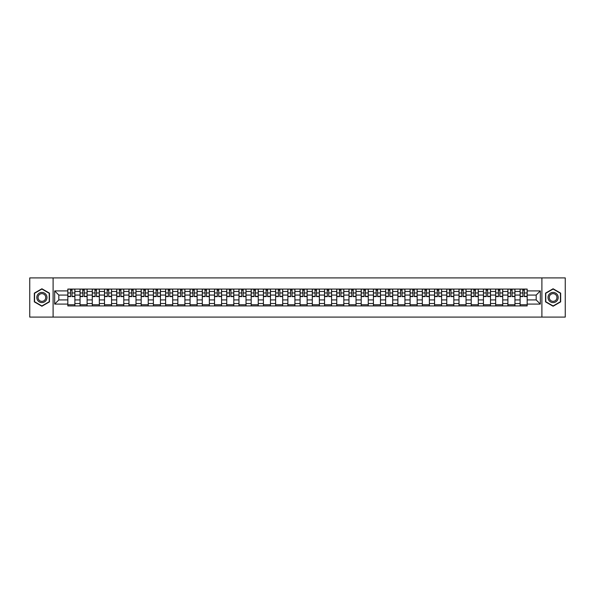 <?xml version="1.0" encoding="UTF-8"?>
<svg xmlns="http://www.w3.org/2000/svg" width="595" height="595" viewBox="0 0 595 595"><rect width="100%" height="100%" fill="white"/><g stroke="black" fill="none" stroke-linecap="round" stroke-linejoin="round"><path stroke-width="0.89" d="M541.896 317.09L565.25 317.09L565.25 277.91L29.75 277.91L29.75 317.09L541.896 317.09L541.896 277.91M80.057 305.927L80.057 291.468L74.881 291.468L74.881 305.927M74.881 291.468L74.881 289.073M80.057 291.468L80.057 289.073M87.108 289.073L87.108 305.927M92.277 305.927L92.277 289.073M99.335 289.073L99.335 305.927M104.504 305.927L104.504 289.073M111.555 289.073L111.555 305.927M116.724 305.927L116.724 289.073M123.782 289.073L123.782 305.927M128.951 305.927L128.951 289.073M136.002 289.073L136.002 305.927M141.179 305.927L141.179 289.073M148.229 289.073L148.229 305.927M153.398 305.927L153.398 289.073M160.449 289.073L160.449 305.927M165.626 305.927L165.626 289.073M172.676 289.073L172.676 305.927M177.846 305.927L177.846 289.073M184.896 289.073L184.896 305.927M190.073 305.927L190.073 289.073M197.124 289.073L197.124 305.927M202.293 305.927L202.293 289.073M209.343 289.073L209.343 305.927M214.52 305.927L214.52 289.073M221.571 289.073L221.571 305.927M226.74 305.927L226.74 289.073M233.798 289.073L233.798 305.927M238.967 305.927L238.967 289.073M246.018 289.073L246.018 305.927M251.187 305.927L251.187 289.073M258.245 289.073L258.245 305.927M263.414 305.927L263.414 289.073M270.465 289.073L270.465 305.927M275.641 305.927L275.641 289.073M282.692 289.073L282.692 305.927M287.861 305.927L287.861 289.073M294.912 289.073L294.912 305.927M300.088 305.927L300.088 289.073M307.139 289.073L307.139 305.927M312.308 305.927L312.308 289.073M319.359 289.073L319.359 305.927M324.535 305.927L324.535 289.073M331.586 289.073L331.586 305.927M336.755 305.927L336.755 289.073M343.813 289.073L343.813 305.927M348.982 305.927L348.982 289.073M356.033 289.073L356.033 305.927M361.202 305.927L361.202 289.073M368.26 289.073L368.26 305.927M373.429 305.927L373.429 289.073M380.48 289.073L380.48 305.927M385.657 305.927L385.657 289.073M392.707 289.073L392.707 305.927M397.877 305.927L397.877 289.073M404.927 289.073L404.927 305.927M410.104 305.927L410.104 289.073M417.154 289.073L417.154 305.927M422.324 305.927L422.324 289.073M429.374 289.073L429.374 305.927M434.551 305.927L434.551 289.073M441.602 289.073L441.602 305.927M446.771 305.927L446.771 289.073M453.821 289.073L453.821 305.927M458.998 305.927L458.998 289.073M466.049 289.073L466.049 305.927M471.218 305.927L471.218 289.073M478.276 289.073L478.276 305.927M483.445 305.927L483.445 289.073M490.496 289.073L490.496 305.927M495.665 305.927L495.665 289.073M502.723 289.073L502.723 305.927M507.892 305.927L507.892 289.073M514.943 289.073L514.943 305.927M520.119 305.927L520.119 289.073M520.119 299.932L514.943 299.932M507.892 299.932L502.723 299.932M495.665 299.932L490.496 299.932M483.445 299.932L478.276 299.932M471.218 299.932L466.049 299.932M458.998 299.932L453.821 299.932M446.771 299.932L441.602 299.932M434.551 299.932L429.374 299.932M422.324 299.932L417.154 299.932M410.104 299.932L404.927 299.932M397.877 299.932L392.707 299.932M385.657 299.932L380.48 299.932M373.429 299.932L368.26 299.932M361.202 299.932L356.033 299.932M348.982 299.932L343.813 299.932M336.755 299.932L331.586 299.932M324.535 299.932L319.359 299.932M312.308 299.932L307.139 299.932M300.088 299.932L294.912 299.932M287.861 299.932L282.692 299.932M275.641 299.932L270.465 299.932M263.414 299.932L258.245 299.932M251.187 299.932L246.018 299.932M238.967 299.932L233.798 299.932M226.74 299.932L221.571 299.932M214.52 299.932L209.343 299.932M202.293 299.932L197.124 299.932M190.073 299.932L184.896 299.932M177.846 299.932L172.676 299.932M165.626 299.932L160.449 299.932M153.398 299.932L148.229 299.932M141.179 299.932L136.002 299.932M128.951 299.932L123.782 299.932M116.724 299.932L111.555 299.932M104.504 299.932L99.335 299.932M92.277 299.932L87.108 299.932M80.057 299.932L74.881 299.932M520.119 295.068L514.943 295.068M507.892 295.068L502.723 295.068M495.665 295.068L490.496 295.068M483.445 295.068L478.276 295.068M471.218 295.068L466.049 295.068M458.998 295.068L453.821 295.068M446.771 295.068L441.602 295.068M434.551 295.068L429.374 295.068M422.324 295.068L417.154 295.068M410.104 295.068L404.927 295.068M397.877 295.068L392.707 295.068M385.657 295.068L380.48 295.068M373.429 295.068L368.26 295.068M361.202 295.068L356.033 295.068M348.982 295.068L343.813 295.068M336.755 295.068L331.586 295.068M324.535 295.068L319.359 295.068M312.308 295.068L307.139 295.068M300.088 295.068L294.912 295.068M287.861 295.068L282.692 295.068M275.641 295.068L270.465 295.068M263.414 295.068L258.245 295.068M251.187 295.068L246.018 295.068M238.967 295.068L233.798 295.068M226.74 295.068L221.571 295.068M214.52 295.068L209.343 295.068M202.293 295.068L197.124 295.068M190.073 295.068L184.896 295.068M177.846 295.068L172.676 295.068M165.626 295.068L160.449 295.068M153.398 295.068L148.229 295.068M141.179 295.068L136.002 295.068M128.951 295.068L123.782 295.068M116.724 295.068L111.555 295.068M104.504 295.068L99.335 295.068M92.277 295.068L87.108 295.068M80.057 295.068L74.881 295.068M58.823 299.932L67.83 299.932L67.83 295.068L58.823 295.068L58.823 299.932L54.666 304.082L54.666 290.918L67.83 290.918L67.83 295.068M527.17 295.068L527.17 299.932L536.177 299.932L536.177 295.068L527.17 295.068L527.17 289.073L67.83 289.073L67.83 290.918M527.17 290.918L540.334 290.918L540.334 304.082L527.17 304.082L527.17 299.932M67.83 299.932L67.83 305.927L527.17 305.927L527.17 304.082M67.83 304.082L54.666 304.082M53.104 317.09L53.104 277.91M49.459 293.134L41.895 288.768L34.331 293.134L34.331 301.866L41.895 306.232L49.459 301.866L49.459 293.134M560.668 293.134L553.105 288.768L545.541 293.134L545.541 301.866L553.105 306.232L560.668 301.866L560.668 293.134M74.881 304.752L67.83 304.752M70.693 290.248L72.025 290.248M87.108 304.752L80.057 304.752M82.913 290.248L84.245 290.248M99.335 304.752L92.277 304.752M95.141 290.248L96.472 290.248M111.555 304.752L104.504 304.752M107.36 290.248L108.699 290.248M123.782 304.752L116.724 304.752M119.588 290.248L120.919 290.248M136.002 304.752L128.951 304.752M131.815 290.248L133.146 290.248M148.229 304.752L141.179 304.752M144.035 290.248L145.366 290.248M160.449 304.752L153.398 304.752M156.262 290.248L157.593 290.248M172.676 304.752L165.626 304.752M168.482 290.248L169.813 290.248M184.896 304.752L177.846 304.752M180.709 290.248L182.04 290.248M197.124 304.752L190.073 304.752M192.929 290.248L194.26 290.248M209.343 304.752L202.293 304.752M205.156 290.248L206.487 290.248M221.571 304.752L214.52 304.752M217.376 290.248L218.707 290.248M233.798 304.752L226.74 304.752M229.603 290.248L230.934 290.248M246.018 304.752L238.967 304.752M241.823 290.248L243.162 290.248M258.245 304.752L251.187 304.752M254.05 290.248L255.381 290.248M270.465 304.752L263.414 304.752M266.277 290.248L267.609 290.248M282.692 304.752L275.641 304.752M278.497 290.248L279.829 290.248M294.912 304.752L287.861 304.752M290.724 290.248L292.056 290.248M307.139 304.752L300.088 304.752M302.944 290.248L304.276 290.248M319.359 304.752L312.308 304.752M315.171 290.248L316.503 290.248M331.586 304.752L324.535 304.752M327.391 290.248L328.723 290.248M343.813 304.752L336.755 304.752M339.619 290.248L340.95 290.248M356.033 304.752L348.982 304.752M351.838 290.248L353.177 290.248M368.26 304.752L361.202 304.752M364.066 290.248L365.397 290.248M380.48 304.752L373.429 304.752M376.293 290.248L377.624 290.248M392.707 304.752L385.657 304.752M388.513 290.248L389.844 290.248M404.927 304.752L397.877 304.752M400.74 290.248L402.071 290.248M417.154 304.752L410.104 304.752M412.96 290.248L414.291 290.248M429.374 304.752L422.324 304.752M425.187 290.248L426.518 290.248M441.602 304.752L434.551 304.752M437.407 290.248L438.738 290.248M453.821 304.752L446.771 304.752M449.634 290.248L450.965 290.248M466.049 304.752L458.998 304.752M461.854 290.248L463.185 290.248M478.276 304.752L471.218 304.752M474.081 290.248L475.412 290.248M490.496 304.752L483.445 304.752M486.301 290.248L487.64 290.248M502.723 304.752L495.665 304.752M498.528 290.248L499.86 290.248M514.943 304.752L507.892 304.752M510.755 290.248L512.087 290.248M527.17 304.752L520.119 304.752M522.975 290.248L524.307 290.248M54.666 290.918L58.823 295.068M536.177 299.932L540.334 304.082M536.177 295.068L540.334 290.918M72.025 296.6L72.025 289.155L74.844 289.155L74.844 296.6L72.025 296.6M70.693 290.174L72.025 290.174M72.263 289.155L67.875 289.155L67.875 296.6L70.693 296.6L70.455 289.155M84.245 296.6L84.245 289.155L87.071 289.155L87.071 296.6L84.245 296.6M82.913 290.174L84.245 290.174M84.483 289.155L80.094 289.155L80.094 296.6L82.913 296.6L82.683 289.155M96.472 296.6L96.472 289.155L99.291 289.155L99.291 296.6L96.472 296.6M95.141 290.174L96.472 290.174M96.71 289.155L92.322 289.155L92.322 296.6L95.141 296.6L94.903 289.155M37.485 300.044A5.095 5.095 0 0 0 44.439 301.91A5.095 5.095 0 0 0 46.306 294.956A5.095 5.095 0 0 0 39.352 293.09A5.095 5.095 0 0 0 37.485 300.044M38.556 299.426A3.853 3.853 0 0 0 43.822 300.839A3.853 3.853 0 0 0 45.235 295.574A3.853 3.853 0 0 0 39.969 294.161A3.853 3.853 0 0 0 38.556 299.426M41.895 289.044L49.221 293.268L49.221 301.732L41.895 305.956L34.569 301.732L34.569 293.268L41.895 289.044M548.694 300.044A5.095 5.095 0 0 0 555.648 301.91A5.095 5.095 0 0 0 557.515 294.956A5.095 5.095 0 0 0 550.561 293.09A5.095 5.095 0 0 0 548.694 300.044M549.765 299.426A3.853 3.853 0 0 0 555.031 300.839A3.853 3.853 0 0 0 556.444 295.574A3.853 3.853 0 0 0 551.178 294.161A3.853 3.853 0 0 0 549.765 299.426M553.105 289.044L560.431 293.268L560.431 301.732L553.105 305.956L545.779 301.732L545.779 293.268L553.105 289.044M108.699 296.6L108.699 289.155L111.518 289.155L111.518 296.6L108.699 296.6M107.36 290.174L108.699 290.174M108.93 289.155L104.541 289.155L104.541 296.6L107.36 296.6L107.13 289.155M120.919 296.6L120.919 289.155L123.738 289.155L123.738 296.6L120.919 296.6M119.588 290.174L120.919 290.174M121.157 289.155L116.769 289.155L116.769 296.6L119.588 296.6L119.35 289.155M133.146 296.6L133.146 289.155L135.965 289.155L135.965 296.6L133.146 296.6M131.815 290.174L133.146 290.174M133.377 289.155L128.989 289.155L128.989 296.6L131.815 296.6L131.577 289.155M145.366 296.6L145.366 289.155L148.185 289.155L148.185 296.6L145.366 296.6M144.035 290.174L145.366 290.174M145.604 289.155L141.216 289.155L141.216 296.6L144.035 296.6L143.804 289.155M157.593 296.6L157.593 289.155L160.412 289.155L160.412 296.6L157.593 296.6M156.262 290.174L157.593 290.174M157.824 289.155L153.436 289.155L153.436 296.6L156.262 296.6L156.024 289.155M169.813 296.6L169.813 289.155L172.639 289.155L172.639 296.6L169.813 296.6M168.482 290.174L169.813 290.174M170.051 289.155L165.663 289.155L165.663 296.6L168.482 296.6L168.251 289.155M182.04 296.6L182.04 289.155L184.859 289.155L184.859 296.6L182.04 296.6M180.709 290.174L182.04 290.174M182.271 289.155L177.883 289.155L177.883 296.6L180.709 296.6L180.471 289.155M194.26 296.6L194.26 289.155L197.086 289.155L197.086 296.6L194.26 296.6M192.929 290.174L194.26 290.174M194.498 289.155L190.11 289.155L190.11 296.6L192.929 296.6L192.698 289.155M206.487 296.6L206.487 289.155L209.306 289.155L209.306 296.6L206.487 296.6M205.156 290.174L206.487 290.174M206.725 289.155L202.337 289.155L202.337 296.6L205.156 296.6L204.918 289.155M218.707 296.6L218.707 289.155L221.533 289.155L221.533 296.6L218.707 296.6M217.376 290.174L218.707 290.174M218.945 289.155L214.557 289.155L214.557 296.6L217.376 296.6L217.145 289.155M230.934 296.6L230.934 289.155L233.753 289.155L233.753 296.6L230.934 296.6M229.603 290.174L230.934 290.174M231.172 289.155L226.784 289.155L226.784 296.6L229.603 296.6L229.365 289.155M243.162 296.6L243.162 289.155L245.98 289.155L245.98 296.6L243.162 296.6M241.823 290.174L243.162 290.174M243.392 289.155L239.004 289.155L239.004 296.6L241.823 296.6L241.592 289.155M255.381 296.6L255.381 289.155L258.2 289.155L258.2 296.6L255.381 296.6M254.05 290.174L255.381 290.174M255.619 289.155L251.231 289.155L251.231 296.6L254.05 296.6L253.812 289.155M267.609 296.6L267.609 289.155L270.428 289.155L270.428 296.6L267.609 296.6M266.277 290.174L267.609 290.174M267.839 289.155L263.451 289.155L263.451 296.6L266.277 296.6L266.039 289.155M279.829 296.6L279.829 289.155L282.655 289.155L282.655 296.6L279.829 296.6M278.497 290.174L279.829 290.174M280.067 289.155L275.678 289.155L275.678 296.6L278.497 296.6L278.267 289.155M292.056 296.6L292.056 289.155L294.875 289.155L294.875 296.6L292.056 296.6M290.724 290.174L292.056 290.174M292.286 289.155L287.898 289.155L287.898 296.6L290.724 296.6L290.486 289.155M304.276 296.6L304.276 289.155L307.102 289.155L307.102 296.6L304.276 296.6M302.944 290.174L304.276 290.174M304.514 289.155L300.125 289.155L300.125 296.6L302.944 296.6L302.714 289.155M316.503 296.6L316.503 289.155L319.322 289.155L319.322 296.6L316.503 296.6M315.171 290.174L316.503 290.174M316.733 289.155L312.345 289.155L312.345 296.6L315.171 296.6L314.933 289.155M328.723 296.6L328.723 289.155L331.549 289.155L331.549 296.6L328.723 296.6M327.391 290.174L328.723 290.174M328.961 289.155L324.572 289.155L324.572 296.6L327.391 296.6L327.161 289.155M340.95 296.6L340.95 289.155L343.769 289.155L343.769 296.6L340.95 296.6M339.619 290.174L340.95 290.174M341.188 289.155L336.8 289.155L336.8 296.6L339.619 296.6L339.381 289.155M353.177 296.6L353.177 289.155L355.996 289.155L355.996 296.6L353.177 296.6M351.838 290.174L353.177 290.174M353.408 289.155L349.02 289.155L349.02 296.6L351.838 296.6L351.608 289.155M365.397 296.6L365.397 289.155L368.216 289.155L368.216 296.6L365.397 296.6M364.066 290.174L365.397 290.174M365.635 289.155L361.247 289.155L361.247 296.6L364.066 296.6L363.828 289.155M377.624 296.6L377.624 289.155L380.443 289.155L380.443 296.6L377.624 296.6M376.293 290.174L377.624 290.174M377.855 289.155L373.467 289.155L373.467 296.6L376.293 296.6L376.055 289.155M389.844 296.6L389.844 289.155L392.663 289.155L392.663 296.6L389.844 296.6M388.513 290.174L389.844 290.174M390.082 289.155L385.694 289.155L385.694 296.6L388.513 296.6L388.275 289.155M402.071 296.6L402.071 289.155L404.89 289.155L404.89 296.6L402.071 296.6M400.74 290.174L402.071 290.174M402.302 289.155L397.914 289.155L397.914 296.6L400.74 296.6L400.502 289.155M414.291 296.6L414.291 289.155L417.117 289.155L417.117 296.6L414.291 296.6M412.96 290.174L414.291 290.174M414.529 289.155L410.141 289.155L410.141 296.6L412.96 296.6L412.729 289.155M426.518 296.6L426.518 289.155L429.337 289.155L429.337 296.6L426.518 296.6M425.187 290.174L426.518 290.174M426.749 289.155L422.361 289.155L422.361 296.6L425.187 296.6L424.949 289.155M438.738 296.6L438.738 289.155L441.564 289.155L441.564 296.6L438.738 296.6M437.407 290.174L438.738 290.174M438.976 289.155L434.588 289.155L434.588 296.6L437.407 296.6L437.176 289.155M450.965 296.6L450.965 289.155L453.784 289.155L453.784 296.6L450.965 296.6M449.634 290.174L450.965 290.174M451.196 289.155L446.815 289.155L446.815 296.6L449.634 296.6L449.396 289.155M463.185 296.6L463.185 289.155L466.011 289.155L466.011 296.6L463.185 296.6M461.854 290.174L463.185 290.174M463.423 289.155L459.035 289.155L459.035 296.6L461.854 296.6L461.623 289.155M475.412 296.6L475.412 289.155L478.231 289.155L478.231 296.6L475.412 296.6M474.081 290.174L475.412 290.174M475.65 289.155L471.262 289.155L471.262 296.6L474.081 296.6L473.843 289.155M487.64 296.6L487.64 289.155L490.459 289.155L490.459 296.6L487.64 296.6M486.301 290.174L487.64 290.174M487.87 289.155L483.482 289.155L483.482 296.6L486.301 296.6L486.07 289.155M499.86 296.6L499.86 289.155L502.678 289.155L502.678 296.6L499.86 296.6M498.528 290.174L499.86 290.174M500.098 289.155L495.709 289.155L495.709 296.6L498.528 296.6L498.29 289.155M512.087 296.6L512.087 289.155L514.906 289.155L514.906 296.6L512.087 296.6M510.755 290.174L512.087 290.174M512.317 289.155L507.929 289.155L507.929 296.6L510.755 296.6L510.517 289.155M524.307 296.6L524.307 289.155L527.125 289.155L527.125 296.6L524.307 296.6M522.975 290.174L524.307 290.174M524.545 289.155L520.156 289.155L520.156 296.6L522.975 296.6L522.737 289.155M507.892 291.468L502.723 291.468M495.665 291.468L490.496 291.468M483.445 291.468L478.276 291.468M471.218 291.468L466.049 291.468M458.998 291.468L453.821 291.468M446.771 291.468L441.602 291.468M434.551 291.468L429.374 291.468M422.324 291.468L417.154 291.468M410.104 291.468L404.927 291.468M397.877 291.468L392.707 291.468M385.657 291.468L380.48 291.468M373.429 291.468L368.26 291.468M361.202 291.468L356.033 291.468M348.982 291.468L343.813 291.468M336.755 291.468L331.586 291.468M324.535 291.468L319.359 291.468M312.308 291.468L307.139 291.468M300.088 291.468L294.912 291.468M287.861 291.468L282.692 291.468M275.641 291.468L270.465 291.468M263.414 291.468L258.245 291.468M251.187 291.468L246.018 291.468M238.967 291.468L233.798 291.468M226.74 291.468L221.571 291.468M214.52 291.468L209.343 291.468M202.293 291.468L197.124 291.468M190.073 291.468L184.896 291.468M177.846 291.468L172.676 291.468M165.626 291.468L160.449 291.468M153.398 291.468L148.229 291.468M141.179 291.468L136.002 291.468M128.951 291.468L123.782 291.468M116.724 291.468L111.555 291.468M104.504 291.468L99.335 291.468M92.277 291.468L87.108 291.468M520.119 291.468L514.943 291.468M507.892 303.532L502.723 303.532M495.665 303.532L490.496 303.532M483.445 303.532L478.276 303.532M471.218 303.532L466.049 303.532M458.998 303.532L453.821 303.532M446.771 303.532L441.602 303.532M434.551 303.532L429.374 303.532M422.324 303.532L417.154 303.532M410.104 303.532L404.927 303.532M397.877 303.532L392.707 303.532M385.657 303.532L380.48 303.532M373.429 303.532L368.26 303.532M361.202 303.532L356.033 303.532M348.982 303.532L343.813 303.532M336.755 303.532L331.586 303.532M324.535 303.532L319.359 303.532M312.308 303.532L307.139 303.532M300.088 303.532L294.912 303.532M287.861 303.532L282.692 303.532M275.641 303.532L270.465 303.532M263.414 303.532L258.245 303.532M251.187 303.532L246.018 303.532M238.967 303.532L233.798 303.532M226.74 303.532L221.571 303.532M214.52 303.532L209.343 303.532M202.293 303.532L197.124 303.532M190.073 303.532L184.896 303.532M177.846 303.532L172.676 303.532M165.626 303.532L160.449 303.532M153.398 303.532L148.229 303.532M141.179 303.532L136.002 303.532M128.951 303.532L123.782 303.532M116.724 303.532L111.555 303.532M104.504 303.532L99.335 303.532M92.277 303.532L87.108 303.532M80.057 303.532L74.881 303.532M520.119 303.532L514.943 303.532M72.025 296.332L74.844 296.332M72.025 292.963L74.844 292.963M67.875 296.332L70.693 296.332M67.875 292.963L70.693 292.963M84.245 296.332L87.071 296.332M84.245 292.963L87.071 292.963M80.094 296.332L82.913 296.332M80.094 292.963L82.913 292.963M96.472 296.332L99.291 296.332M96.472 292.963L99.291 292.963M92.322 296.332L95.141 296.332M92.322 292.963L95.141 292.963M108.699 296.332L111.518 296.332M108.699 292.963L111.518 292.963M104.541 296.332L107.36 296.332M104.541 292.963L107.36 292.963M120.919 296.332L123.738 296.332M120.919 292.963L123.738 292.963M116.769 296.332L119.588 296.332M116.769 292.963L119.588 292.963M133.146 296.332L135.965 296.332M133.146 292.963L135.965 292.963M128.989 296.332L131.815 296.332M128.989 292.963L131.815 292.963M145.366 296.332L148.185 296.332M145.366 292.963L148.185 292.963M141.216 296.332L144.035 296.332M141.216 292.963L144.035 292.963M157.593 296.332L160.412 296.332M157.593 292.963L160.412 292.963M153.436 296.332L156.262 296.332M153.436 292.963L156.262 292.963M169.813 296.332L172.639 296.332M169.813 292.963L172.639 292.963M165.663 296.332L168.482 296.332M165.663 292.963L168.482 292.963M182.04 296.332L184.859 296.332M182.04 292.963L184.859 292.963M177.883 296.332L180.709 296.332M177.883 292.963L180.709 292.963M194.26 296.332L197.086 296.332M194.26 292.963L197.086 292.963M190.11 296.332L192.929 296.332M190.11 292.963L192.929 292.963M206.487 296.332L209.306 296.332M206.487 292.963L209.306 292.963M202.337 296.332L205.156 296.332M202.337 292.963L205.156 292.963M218.707 296.332L221.533 296.332M218.707 292.963L221.533 292.963M214.557 296.332L217.376 296.332M214.557 292.963L217.376 292.963M230.934 296.332L233.753 296.332M230.934 292.963L233.753 292.963M226.784 296.332L229.603 296.332M226.784 292.963L229.603 292.963M243.162 296.332L245.98 296.332M243.162 292.963L245.98 292.963M239.004 296.332L241.823 296.332M239.004 292.963L241.823 292.963M255.381 296.332L258.2 296.332M255.381 292.963L258.2 292.963M251.231 296.332L254.05 296.332M251.231 292.963L254.05 292.963M267.609 296.332L270.428 296.332M267.609 292.963L270.428 292.963M263.451 296.332L266.277 296.332M263.451 292.963L266.277 292.963M279.829 296.332L282.655 296.332M279.829 292.963L282.655 292.963M275.678 296.332L278.497 296.332M275.678 292.963L278.497 292.963M292.056 296.332L294.875 296.332M292.056 292.963L294.875 292.963M287.898 296.332L290.724 296.332M287.898 292.963L290.724 292.963M304.276 296.332L307.102 296.332M304.276 292.963L307.102 292.963M300.125 296.332L302.944 296.332M300.125 292.963L302.944 292.963M316.503 296.332L319.322 296.332M316.503 292.963L319.322 292.963M312.345 296.332L315.171 296.332M312.345 292.963L315.171 292.963M328.723 296.332L331.549 296.332M328.723 292.963L331.549 292.963M324.572 296.332L327.391 296.332M324.572 292.963L327.391 292.963M340.95 296.332L343.769 296.332M340.95 292.963L343.769 292.963M336.8 296.332L339.619 296.332M336.8 292.963L339.619 292.963M353.177 296.332L355.996 296.332M353.177 292.963L355.996 292.963M349.02 296.332L351.838 296.332M349.02 292.963L351.838 292.963M365.397 296.332L368.216 296.332M365.397 292.963L368.216 292.963M361.247 296.332L364.066 296.332M361.247 292.963L364.066 292.963M377.624 296.332L380.443 296.332M377.624 292.963L380.443 292.963M373.467 296.332L376.293 296.332M373.467 292.963L376.293 292.963M389.844 296.332L392.663 296.332M389.844 292.963L392.663 292.963M385.694 296.332L388.513 296.332M385.694 292.963L388.513 292.963M402.071 296.332L404.89 296.332M402.071 292.963L404.89 292.963M397.914 296.332L400.74 296.332M397.914 292.963L400.74 292.963M414.291 296.332L417.117 296.332M414.291 292.963L417.117 292.963M410.141 296.332L412.96 296.332M410.141 292.963L412.96 292.963M426.518 296.332L429.337 296.332M426.518 292.963L429.337 292.963M422.361 296.332L425.187 296.332M422.361 292.963L425.187 292.963M438.738 296.332L441.564 296.332M438.738 292.963L441.564 292.963M434.588 296.332L437.407 296.332M434.588 292.963L437.407 292.963M450.965 296.332L453.784 296.332M450.965 292.963L453.784 292.963M446.815 296.332L449.634 296.332M446.815 292.963L449.634 292.963M463.185 296.332L466.011 296.332M463.185 292.963L466.011 292.963M459.035 296.332L461.854 296.332M459.035 292.963L461.854 292.963M475.412 296.332L478.231 296.332M475.412 292.963L478.231 292.963M471.262 296.332L474.081 296.332M471.262 292.963L474.081 292.963M487.64 296.332L490.459 296.332M487.64 292.963L490.459 292.963M483.482 296.332L486.301 296.332M483.482 292.963L486.301 292.963M499.86 296.332L502.678 296.332M499.86 292.963L502.678 292.963M495.709 296.332L498.528 296.332M495.709 292.963L498.528 292.963M512.087 296.332L514.906 296.332M512.087 292.963L514.906 292.963M507.929 296.332L510.755 296.332M507.929 292.963L510.755 292.963M524.307 296.332L527.125 296.332M524.307 292.963L527.125 292.963M520.156 296.332L522.975 296.332M520.156 292.963L522.975 292.963"/></g></svg>
